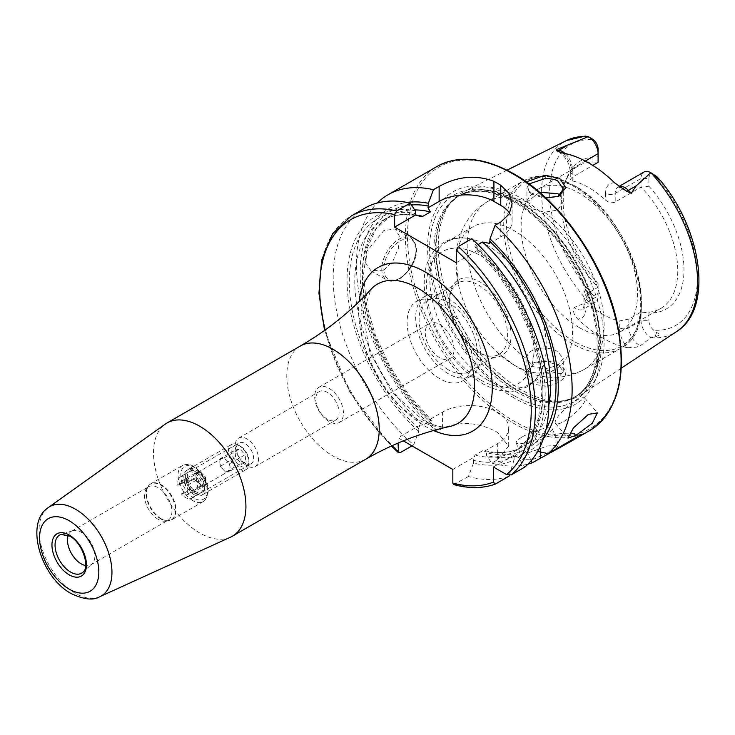 <?xml version="1.0" encoding="UTF-8"?>
<svg xmlns="http://www.w3.org/2000/svg" width="735" height="735" viewBox="0 0 735 735"><rect width="100%" height="100%" fill="white"/><g stroke="black" fill="none" stroke-linecap="round" stroke-linejoin="round"><path stroke-width="0.55" stroke-dasharray="3.67 2.76" d="M545.793 197.871L529.237 192.285L526.297 181.885M529.071 183.897L526.94 187.875L530.909 193.443L532.259 194.288L545.039 198.349L557.819 196.695M559.592 365.341L544.984 361.252L533.362 362.989L524.671 372.911L530.771 383.652L545.361 386.215C562.891 384.478 572.896 371.892 559.592 365.341L557.828 364.339L563.258 371.313L557.883 378.589L545.067 382.981C539.288 383.385 535.016 382.696 532.259 380.895L526.94 372.489L534.896 362.364L545.113 360.821C551.636 361.611 555.917 362.805 557.938 364.404M528.52 452.705L547.575 445.97L558.729 445.373L552.242 450.583L533.886 459.109L522.613 459.384L528.52 452.705M522.374 436.838A19.367 4.088 158.8 0 1 541.079 429.212A19.367 4.088 158.8 0 1 552.288 428.771A19.367 4.088 158.8 0 1 546.087 434.725A19.367 4.088 158.8 0 1 527.381 442.351A19.367 4.088 158.8 0 1 516.172 442.782A19.367 4.088 158.8 0 1 522.374 436.838M563.956 421.366A19.367 4.888 139.4 0 0 579.621 408.513A19.367 4.888 139.4 0 0 584.876 398.251A19.367 4.888 139.4 0 0 576.396 400.364A19.367 4.888 139.4 0 0 560.731 413.217A19.367 4.888 139.4 0 0 555.476 423.479A19.367 4.888 139.4 0 0 563.956 421.366M68.236 535.374A19.367 11.181 60 0 1 71.497 531.249A19.367 11.181 60 0 1 72.774 530.679A19.367 11.181 60 0 1 81.181 532.213A19.367 11.181 60 0 1 93.483 548.172A19.367 11.181 60 0 1 91.994 563.966A19.367 11.181 60 0 1 90.864 564.792A19.367 11.181 60 0 1 85.664 565.555M158.218 519.36A19.367 11.181 60 0 1 146.348 504.596A19.367 11.181 60 0 1 146.366 488.775A19.367 11.181 60 0 1 148.534 486.772A19.367 11.181 60 0 1 158.218 487.737A19.367 11.181 60 0 1 170.869 504.798A19.367 11.181 60 0 1 167.902 520.325A19.367 11.181 60 0 1 165.081 521.198A19.367 11.181 60 0 1 158.218 519.36M194.159 494.655A14.525 8.388 60 0 1 183.897 476.859A14.525 8.388 60 0 1 194.159 470.933A14.525 8.388 60 0 1 194.169 470.933A14.525 8.388 60 0 1 204.431 488.72A14.525 8.388 60 0 1 194.159 494.655M195.877 471.916L194.159 470.933L195.877 471.916A12.109 6.992 60 0 1 204.431 486.745A12.109 6.992 60 0 1 201.932 492.285A12.109 6.992 60 0 1 195.877 491.687A12.109 6.992 60 0 1 187.967 481.021A12.109 6.992 60 0 1 189.823 471.319A12.109 6.992 60 0 1 195.877 471.916M245.04 463.307A12.109 6.992 60 0 1 237.129 452.641A12.109 6.992 60 0 1 238.985 442.939A12.109 6.992 60 0 1 245.04 443.536A12.109 6.992 60 0 1 252.95 454.202A12.109 6.992 60 0 1 251.094 463.904A12.109 6.992 60 0 1 245.04 463.307M246.887 465.797A16.464 9.509 60 0 1 236.137 451.29A16.464 9.509 60 0 1 238.654 438.097A16.464 9.509 60 0 1 246.887 438.905A16.464 9.509 60 0 1 257.645 453.412A16.464 9.509 60 0 1 255.118 466.606A16.464 9.509 60 0 1 246.887 465.797M327.415 419.299A16.464 9.509 60 0 1 316.656 404.792A16.464 9.509 60 0 1 319.183 391.599A16.464 9.509 60 0 1 327.415 392.416A16.464 9.509 60 0 1 338.173 406.924A16.464 9.509 60 0 1 335.647 420.117A16.464 9.509 60 0 1 327.415 419.299M329.06 421.513A20.332 11.742 60 0 1 315.774 403.598A20.332 11.742 60 0 1 318.889 387.299A20.332 11.742 60 0 1 329.06 388.31A20.332 11.742 60 0 1 342.345 406.225A20.332 11.742 60 0 1 339.23 422.524A20.332 11.742 60 0 1 329.06 421.513M230.524 537.166A65.369 37.742 60 0 1 199.709 532.967A65.369 37.742 60 0 1 157.51 477.024A65.369 37.742 60 0 1 165.256 424.123M383.835 270.094L392.922 261.035L398.48 248.118L399.316 236.018L395.255 228.971L383.835 230.56L366.857 251.223L365.736 263.13L371.046 270.903L383.835 270.094M614.809 182.987A20.727 11.962 60 0 0 605.594 193.378A6.78 3.914 0 0 0 615.186 193.378L641.03 178.458A13.947 8.048 60 0 1 643.924 172.073M619.274 186.515A13.947 8.048 60 0 0 618.071 187.002A13.947 8.048 60 0 0 615.186 193.378L615.186 202.033L641.03 187.113L641.03 178.458L648.913 178.458L648.913 186.212L641.03 187.113A82.311 47.527 60 0 1 660.719 308.47A82.311 47.527 60 0 1 641.03 312.053L641.03 320.708A13.947 8.048 -120 0 0 650.833 337.742L655.004 336.97L660.131 334.82L653.746 330.217A8.379 4.833 -120 0 1 648.913 320.708L641.03 320.708L628.884 327.718A6.78 3.914 180 0 1 619.293 327.718A20.727 11.962 -120 0 0 627.571 347.738A111.499 64.377 60 0 1 602.617 338.008A111.499 64.377 60 0 1 577.664 318.926C573.842 315.159 572.721 311.318 574.311 307.414L588.303 301.644L584.242 291.005C586.346 290.766 588.221 291.611 589.865 293.522L593.264 295.305A104.499 60.334 60 0 1 549.615 192.258A104.499 60.334 60 0 1 593.264 139.604M627.571 347.738L636.124 347.214L640.516 345.634L650.833 337.742M539.518 192.248L526.958 202.171L532.259 208.768L544.378 212.231L557.681 210.072L563.258 201.813L560.088 195.234M526.958 202.171A96.836 55.906 60 0 0 487.25 201.757A96.836 55.906 60 0 0 470.859 273.751A96.836 55.906 60 0 0 526.958 359.02C525.461 348.041 547.309 344.66 557.938 351.835L563.258 358.551L557.69 365.405L544.378 369.08L532.259 366.416L526.94 358.551L526.94 372.489M478.503 352.23L480.221 353.223A43.576 25.155 60 0 1 449.407 299.852A43.576 25.155 60 0 1 480.221 282.056A43.576 25.155 60 0 1 511.036 335.426A43.576 25.155 60 0 1 480.221 353.223L478.513 352.23A41.16 23.759 60 0 1 478.503 352.23A41.16 23.759 60 0 1 449.407 301.828A41.16 23.759 60 0 1 457.933 282.984A41.16 23.759 60 0 1 478.513 285.024A41.16 23.759 60 0 1 505.395 321.287A41.16 23.759 60 0 1 499.083 354.27A41.16 23.759 60 0 1 478.513 352.23M488.058 380.317A82.311 47.527 60 0 1 434.284 307.781A82.311 47.527 60 0 1 446.908 241.824A82.311 47.527 60 0 1 469.105 238.627A82.311 47.527 60 0 1 488.058 245.903A82.311 47.527 60 0 1 543.091 366.774A82.311 47.527 60 0 1 529.218 384.396A82.311 47.527 60 0 1 488.058 380.317M514.289 365.176A82.311 47.527 60 0 1 497.237 352.396A82.311 47.527 60 0 1 458.631 285.52A82.311 47.527 60 0 1 473.129 226.683A82.311 47.527 60 0 1 514.289 230.762A82.311 47.527 60 0 1 568.063 303.298A82.311 47.527 60 0 1 555.439 369.255A82.311 47.527 60 0 1 514.289 365.176M579.327 327.626A82.311 47.527 60 0 1 525.553 255.091A82.311 47.527 60 0 1 538.167 189.134A82.311 47.527 60 0 1 579.327 193.213A82.311 47.527 60 0 1 633.101 265.748A82.311 47.527 60 0 1 620.478 331.706A82.311 47.527 60 0 1 579.327 327.626M521.188 198.239A117.269 67.703 60 0 1 597.224 299.678A117.269 67.703 60 0 1 581.863 394.282A117.269 67.703 60 0 1 567.65 400.116A117.269 67.703 60 0 1 521.188 389.734A117.269 67.703 60 0 1 447.946 296.591A117.269 67.703 60 0 1 452.503 200.683A117.269 67.703 60 0 1 464.667 191.293A117.269 67.703 60 0 1 521.188 198.239M514.289 398.067A122.589 70.781 60 0 1 427.605 247.925A122.589 70.781 60 0 1 514.289 197.871A122.589 70.781 60 0 1 600.973 348.022A122.589 70.781 60 0 1 514.289 398.067M439.649 357.669A20.332 11.742 60 0 1 426.364 339.745A20.332 11.742 60 0 1 429.479 323.455A20.332 11.742 60 0 1 439.649 324.457A20.332 11.742 60 0 1 452.935 342.381A20.332 11.742 60 0 1 449.82 358.671A20.332 11.742 60 0 1 439.649 357.669M448.212 373.683A46.002 26.561 60 0 1 418.16 333.148A46.002 26.561 60 0 1 425.207 296.288A46.002 26.561 60 0 1 448.212 298.566A46.002 26.561 60 0 1 478.255 339.101A46.002 26.561 60 0 1 471.208 375.962A46.002 26.561 60 0 1 448.212 373.683M439.649 378.617A46.002 26.561 60 0 1 409.597 338.091A46.002 26.561 60 0 1 416.653 301.231A46.002 26.561 60 0 1 439.649 303.509A46.002 26.561 60 0 1 469.702 344.035A46.002 26.561 60 0 1 462.646 380.895A46.002 26.561 60 0 1 439.649 378.617M448.212 369.723A41.16 23.759 60 0 1 421.32 333.46A41.16 23.759 60 0 1 427.632 300.477A41.16 23.759 60 0 1 448.212 302.517A41.16 23.759 60 0 1 475.095 338.78A41.16 23.759 60 0 1 468.783 371.763A41.16 23.759 60 0 1 448.212 369.723M615.186 202.033C611.897 203.347 608.699 202.704 605.594 200.113A82.311 47.527 -120 0 0 588.928 187.673A82.311 47.527 -120 0 0 572.253 180.865L570.268 179.395L572.253 177.245L592.796 165.384M585.942 294.285L585.942 302.93A13.947 8.048 60 0 1 583.057 309.316L595.212 302.296A13.947 8.048 60 0 0 598.097 295.92L598.097 283.618L598.097 295.92L585.942 302.93A6.78 3.914 0 0 0 583.957 305.705A6.78 3.914 0 0 0 585.942 308.47L585.942 301.736L583.957 297.666L585.942 294.285L598.097 287.266A82.311 47.527 60 0 1 565.197 181.811A82.311 47.527 60 0 1 578.408 165.899A82.311 47.527 60 0 1 598.097 162.325L598.097 149.122M585.942 301.736A82.311 47.527 -120 0 0 602.617 314.185A82.311 47.527 -120 0 0 619.293 320.993L628.884 319.073L641.03 312.053L648.913 312.954L648.913 320.708M650.925 337.733L650.934 337.733A110.296 63.679 60 0 0 676.669 331.503M528.033 464.097A152.522 88.062 60 0 1 491.66 463.114L497.338 459.834L508.684 446.081L497.338 432.29C479.091 422.267 460.836 420.907 442.562 428.202L436.884 431.482A152.522 88.062 60 0 1 377.285 203.007M592.134 138.841L585.207 136.094M598.097 283.618A85.526 49.383 60 0 1 567.007 177.374A85.526 49.383 60 0 1 598.097 156.877M598.097 291.372A8.379 4.833 60 0 1 593.264 295.305M648.913 178.458A8.379 4.833 60 0 1 653.746 174.526L654.793 175.013M648.913 186.212A85.526 49.383 60 0 1 683.982 269.828A85.526 49.383 60 0 1 648.913 312.954M471.861 238.7L476.932 246.409A140.091 80.887 60 0 1 518.193 457.409L524.79 467.083M509.006 476.188A152.522 88.062 60 0 1 468.434 476.519L473.505 463.068A140.091 80.887 60 0 0 514.077 459.788L514.169 454.993L518.193 457.409M476.932 246.409L477.263 250.552L474.911 246.418L478.026 244.617M543.367 438.685A140.091 80.887 60 0 1 531.267 449.866L527.068 447.541L527.16 448.616A136.903 79.04 60 0 1 486.588 452.806L486.588 455.516L491.66 463.114M537.671 451.354L531.267 449.866M398.048 443.076L398.048 437.821L403.34 440.881M453.697 484.576L468.434 476.519M436.884 431.482L431.803 423.893L431.803 421.183L430.462 419.115L430.407 420.686L422.8 425.078L420.08 425.106L418.729 428.725L418.729 431.436L413.658 444.895A152.522 88.062 60 0 1 336.942 312.687A152.522 88.062 60 0 1 364.79 208.17M413.658 444.895L411.977 445.86M514.077 459.788L509.291 475.306M418.729 431.436A140.091 80.887 60 0 1 347.076 282.212A140.091 80.887 60 0 1 415.303 210.826M473.505 463.068L473.505 460.358L474.911 455.158L482.518 450.775L485.366 450.766C500.002 453.982 512.534 452.576 522.971 446.568A133.035 76.807 60 0 1 482.518 450.775M430.407 420.686A133.035 76.807 60 0 1 389.945 216.145L375.888 229.155L366.811 249.009L363.531 274.568L366.453 304.06L375.447 335.399L389.945 366.453L408.954 395.118L430.462 419.115L442.562 412.124A38.734 22.362 0 0 1 484.769 407.282A38.734 22.362 0 0 1 508.684 427.945A38.734 22.362 0 0 1 497.338 443.756L485.238 450.739L486.588 452.806M531.184 460.67L527.16 452.236A140.091 80.887 60 0 1 486.588 455.516M527.16 452.236L527.16 448.616M431.803 423.893A140.091 80.887 60 0 1 361.078 288.818A140.091 80.887 60 0 1 406.96 202.428M420.08 425.106L398.048 437.821M452.833 469.454L474.856 456.729M456.251 262.689L477.263 250.552M489.675 243.386L500.765 236.992A38.734 22.362 0 0 0 512.111 221.171A38.734 22.362 0 0 0 509.621 213.288M581.082 434.578A38.734 22.362 0 0 0 540.491 439.787L527.068 447.541M514.169 454.993L493.405 466.982M595.212 302.296A13.947 8.048 60 0 1 588.303 301.644M235.255 445.235A12.109 6.992 60 0 1 240.382 446.219A12.109 6.992 60 0 1 248.944 461.047A12.109 6.992 60 0 1 245.518 466.982A12.109 6.992 60 0 1 233.537 458.07A12.109 6.992 60 0 1 235.255 445.235M232.517 444.05A14.525 8.388 60 0 1 238.673 445.235A14.525 8.388 60 0 1 248.944 463.022A14.525 8.388 60 0 1 245.94 469.674A14.525 8.388 60 0 1 244.828 470.143A14.525 8.388 60 0 1 230.909 460.376A14.525 8.388 60 0 1 231.406 444.519A14.525 8.388 60 0 1 232.517 444.05M189.722 468.755A14.525 8.388 60 0 1 203.641 478.522A14.525 8.388 60 0 1 203.136 494.379A14.525 8.388 60 0 1 202.033 494.848A14.525 8.388 60 0 1 195.877 493.663A14.525 8.388 60 0 1 185.606 475.876A14.525 8.388 60 0 1 188.61 469.224A14.525 8.388 60 0 1 189.722 468.755M189.033 471.916A12.109 6.992 60 0 1 200.637 480.056A12.109 6.992 60 0 1 200.214 493.277A12.109 6.992 60 0 1 199.295 493.663A12.109 6.992 60 0 1 194.159 492.68A12.109 6.992 60 0 1 185.606 477.851A12.109 6.992 60 0 1 188.114 472.311A12.109 6.992 60 0 1 189.033 471.916M193.939 490.282A12.109 6.992 60 0 1 191.66 498.22A12.109 6.992 60 0 1 190.732 498.606A12.109 6.992 60 0 1 181.38 493.883L184.494 492.992L186.313 494.94L191.054 493.58L190.824 491.173L193.939 490.282L200.784 486.322A12.109 6.992 60 0 0 196.677 477.631L189.832 481.581A12.109 6.992 60 0 0 180.47 476.859A12.109 6.992 60 0 0 179.551 477.254L188.114 472.311M195.914 476.602A7.267 4.189 -120 0 0 198.992 483.125A7.267 4.189 -120 0 0 204.091 485.366A7.267 4.189 -120 0 0 204.642 485.128A7.267 4.189 -120 0 0 206.112 481.076A7.267 4.189 -120 0 0 203.035 474.553A7.267 4.189 -120 0 0 197.935 472.311A7.267 4.189 -120 0 0 197.384 472.55A7.267 4.189 -120 0 0 195.914 476.602L196.263 480.203L201.712 486.046L206.462 484.677L205.754 477.474L200.306 471.631L195.556 473L195.914 476.602M229.724 463.638L230.432 470.841L225.682 472.21L220.234 466.367L219.875 462.765A7.267 4.189 60 0 1 221.345 458.713A7.267 4.189 60 0 1 221.897 458.475A7.267 4.189 60 0 1 226.996 460.716A7.267 4.189 60 0 1 230.073 467.239A7.267 4.189 60 0 1 228.613 471.291A7.267 4.189 60 0 1 228.052 471.53A7.267 4.189 60 0 1 222.953 469.288A7.267 4.189 60 0 1 219.875 462.765L219.526 459.164L224.276 457.795L229.724 463.638L245.132 454.744L245.839 461.947L241.089 463.316L235.641 457.473L234.934 450.261L239.683 448.901L245.132 454.744M181.38 493.883L188.224 489.933A12.109 6.992 60 0 1 184.118 481.232L177.273 485.192A12.109 6.992 60 0 1 179.551 477.254M177.273 485.192L180.387 484.291L180.149 481.894L184.898 480.525L186.718 482.472L189.832 481.581M190.824 491.173L197.669 487.222L197.2 482.417L193.562 478.522L186.718 482.472M205.754 477.474L197.2 482.417M206.462 484.677L191.054 493.58M201.712 486.046L186.313 494.94M196.263 480.203L187.701 485.146L191.339 489.041L184.494 492.992M180.387 484.291L187.232 480.341L187.701 485.146M195.556 473L180.149 481.894M200.306 471.631L184.898 480.525M224.276 457.795L239.683 448.901M219.526 459.164L234.934 450.261M220.234 466.367L235.641 457.473M225.682 472.21L241.089 463.316M230.432 470.841L245.839 461.947M193.562 478.522L196.677 477.631M197.669 487.222L200.784 486.322M188.224 489.933L191.339 489.041M184.118 481.232L187.232 480.341M72.774 530.679L61.069 534.428A22.004 12.706 60 0 1 70.615 536.155A22.004 12.706 60 0 1 84.589 554.291A22.004 12.706 60 0 1 82.899 572.243L91.994 563.966M160.809 518.956A20.699 11.953 60 0 1 148.13 503.172A20.699 11.953 60 0 1 148.139 486.258A20.699 11.953 60 0 1 160.809 485.146A20.699 11.953 60 0 1 174.948 505.827A20.699 11.953 60 0 1 168.15 520.913A20.699 11.953 60 0 1 160.809 518.956M161.277 518.781A20.819 12.017 60 0 1 147.68 500.434A20.819 12.017 60 0 1 150.868 483.749A20.819 12.017 60 0 1 161.277 484.778A20.819 12.017 60 0 1 174.875 503.126A20.819 12.017 60 0 1 171.687 519.81A20.819 12.017 60 0 1 161.277 518.781M192.79 500.581A20.819 12.017 60 0 1 179.193 482.233A20.819 12.017 60 0 1 182.381 465.549A20.819 12.017 60 0 1 192.79 466.587A20.819 12.017 60 0 1 206.397 484.925A20.819 12.017 60 0 1 203.209 501.61A20.819 12.017 60 0 1 192.79 500.581M194.159 498.211A18.88 10.906 60 0 1 180.81 475.086A18.88 10.906 60 0 1 194.159 467.377A18.88 10.906 60 0 1 207.518 490.502A18.88 10.906 60 0 1 194.159 498.211M417.71 419.391A80.418 46.434 60 0 1 367.362 355.189A80.418 46.434 60 0 1 370.899 289.415L362.943 313.459L369.925 352.662L392.15 392.462L422.432 419.768C431.574 424.83 439.328 427.219 445.686 426.925L449.995 426.419A80.418 46.434 60 0 1 417.71 419.391M433.567 430.535A94.493 54.555 60 0 1 425.436 426.419A94.493 54.555 60 0 1 359.121 301.589M365.681 459.246A65.369 37.742 60 0 1 333.001 456.012A65.369 37.742 60 0 1 290.297 398.407A65.369 37.742 60 0 1 300.312 346.029M99.804 596.691A51.542 29.758 60 0 1 75.503 593.384A51.542 29.758 60 0 1 42.235 549.275A51.542 29.758 60 0 1 48.345 507.554M399.932 241.043A22.757 13.138 -60 0 1 416.028 250.332A22.757 13.138 -60 0 1 399.932 278.207A22.757 13.138 -60 0 1 383.845 268.918A22.757 13.138 -60 0 1 399.932 241.043M398.903 278.795A24.209 13.974 120 0 0 414.724 257.461A24.209 13.974 120 0 0 411.012 238.066A24.209 13.974 120 0 0 398.903 239.261A24.209 13.974 120 0 0 383.091 260.594A24.209 13.974 120 0 0 386.803 279.998A24.209 13.974 120 0 0 398.903 278.795M589.865 293.522L586.365 297.344M628.884 319.073L628.884 327.718A13.947 8.048 -120 0 0 638.743 344.798A13.947 8.048 -120 0 0 640.516 345.634M480.221 379.811A76.137 43.962 60 0 1 426.383 286.558A76.137 43.962 60 0 1 480.221 255.468A76.137 43.962 60 0 1 534.06 348.721A76.137 43.962 60 0 1 480.221 379.811M572.207 343.603A96.836 55.906 60 0 1 508.942 258.261A96.836 55.906 60 0 1 523.789 180.663A96.836 55.906 60 0 1 572.207 185.459A96.836 55.906 60 0 1 635.472 270.792A96.836 55.906 60 0 1 620.625 348.399A96.836 55.906 60 0 1 572.207 343.603M573.989 341.389A95.385 55.07 60 0 1 506.544 224.561A95.385 55.07 60 0 1 573.989 185.624A95.385 55.07 60 0 1 641.434 302.443A95.385 55.07 60 0 1 573.989 341.389M518.203 200.885A116.139 67.05 60 0 1 596.719 313.257A116.139 67.05 60 0 1 564.214 400.823A116.139 67.05 60 0 1 518.203 390.542A116.139 67.05 60 0 1 445.667 298.291A116.139 67.05 60 0 1 450.178 203.31A116.139 67.05 60 0 1 518.203 200.885M517.67 390.763A116.038 66.995 60 0 1 441.864 288.506A116.038 66.995 60 0 1 459.651 195.528A116.038 66.995 60 0 1 517.67 201.271A116.038 66.995 60 0 1 593.476 303.527A116.038 66.995 60 0 1 575.689 396.514A116.038 66.995 60 0 1 517.67 390.763M515.998 202.235A116.038 66.995 60 0 1 591.804 304.492A116.038 66.995 60 0 1 574.017 397.479A116.038 66.995 60 0 1 515.998 391.727A116.038 66.995 60 0 1 440.191 289.471A116.038 66.995 60 0 1 457.978 196.493A116.038 66.995 60 0 1 515.998 202.235M513.967 395.605A119.346 68.906 60 0 1 429.571 249.431A119.346 68.906 60 0 1 513.967 200.71A119.346 68.906 60 0 1 598.354 346.883A119.346 68.906 60 0 1 513.967 395.605M589.516 430.655A152.522 88.062 60 0 1 513.26 423.094A152.522 88.062 60 0 1 413.621 288.699A152.522 88.062 60 0 1 437.003 166.477M514.289 174.627A151.07 87.217 60 0 1 621.112 359.645A151.07 87.217 60 0 1 514.289 421.32A151.07 87.217 60 0 1 407.466 236.302A151.07 87.217 60 0 1 514.289 174.627M588.266 301.543A110.296 63.679 60 0 1 566.446 140.578M653.746 174.526A104.499 60.334 60 0 1 697.396 277.573A104.499 60.334 60 0 1 653.746 330.217M476.932 249.147A136.903 79.04 60 0 1 515.06 455.608M546.05 429.295A136.903 79.04 60 0 1 528.134 448.056M391.911 445.768A149.618 86.381 60 0 1 325.1 330.052M495.454 484.016A152.522 88.062 60 0 1 454.882 484.347M400.106 452.714A152.522 88.062 60 0 1 323.391 320.506A152.522 88.062 60 0 1 351.238 215.989M514.077 456.169A136.903 79.04 60 0 1 473.505 460.358M418.729 428.725A136.903 79.04 60 0 1 349.327 283.517A136.903 79.04 60 0 1 415.303 213.563M422.8 425.078A133.035 76.807 60 0 1 382.347 220.537A133.035 76.807 60 0 1 415.624 214.942M474.911 246.418A133.035 76.807 60 0 1 515.373 450.959A133.035 76.807 60 0 1 474.911 455.158M548.87 404.994A133.035 76.807 60 0 1 522.971 446.568L515.373 450.959L529.292 438.143L538.36 418.628L541.778 393.51L539.141 364.487L530.551 333.552L516.549 302.774L498.064 274.201L476.289 249.689M419.685 216.283C405.169 213.141 392.72 214.556 382.347 220.537L389.945 216.145A133.035 76.807 60 0 1 414.705 209.916M431.803 421.183A136.903 79.04 60 0 1 363.026 287.017A136.903 79.04 60 0 1 411.453 204.964M544.378 212.231A96.836 55.906 60 0 1 600.477 297.5A96.836 55.906 60 0 1 584.086 369.494A96.836 55.906 60 0 1 544.378 369.08M442.562 428.202L442.562 412.124M497.338 459.834L497.338 443.756M500.765 222.016L500.765 236.992M540.491 451.988L540.491 439.787M656.713 332.119L655.004 336.97M619.293 327.718L619.293 320.993M585.942 308.47A20.727 11.962 60 0 1 577.664 318.926M583.957 297.666L583.957 305.705L583.057 309.316A13.947 8.048 60 0 1 574.311 307.414M572.253 180.865L572.253 174.131A20.727 11.962 -120 0 0 563.038 153.1M605.594 193.378L605.594 200.113M572.253 174.131A6.78 3.914 180 0 1 570.268 171.365A6.78 3.914 180 0 1 572.253 168.6L585.308 161.057M565.086 153.505A13.947 8.048 -120 0 1 572.253 168.6L572.253 177.245M586.365 136.122L589.865 137.959M530.909 193.443L529.237 192.285M552.288 428.771L558.729 445.373M584.876 398.251L597.417 412.868M71.497 531.249L148.534 486.772M146.366 488.775L150.868 483.749L182.381 465.549C186.571 463.868 190.356 464.18 193.764 466.486C203.917 473.11 214.785 491.173 203.209 501.61L171.687 519.81L165.081 521.198M189.823 471.319L238.985 442.939M238.654 438.097L319.183 391.599M371.046 270.903L386.803 279.998C390.505 281.983 394.787 281.606 399.629 278.868C411.288 271.206 424.196 250.415 411.012 238.066L395.255 228.971M621.911 188.178L618.071 187.002L619.109 186.396M526.94 201.813L526.94 187.866M449.407 301.828L449.407 299.852M469.105 238.627C443.912 233.261 423.819 253.658 424.27 281.964C424.077 294.983 426.824 308.617 432.511 322.858L440.706 339.781C451.896 359.048 465.577 373.499 481.728 383.128C493.709 390.092 505.267 392.646 516.393 390.809L527.096 386.876C534.547 382.421 539.885 375.723 543.091 366.774M446.908 241.824L473.129 226.683M497.237 352.396L516.301 366.618C533.546 377.128 559.721 382.999 584.086 369.494L620.625 348.399C665.662 326.616 631.87 215.658 573.658 185.321L540.592 175.913L523.789 180.663L487.25 201.757C475.517 208.786 467.019 218.58 461.745 231.121C458.144 239.84 456.196 249.018 455.902 258.656L458.631 285.52M452.503 200.683L450.178 203.31L457.978 196.493C473.257 187.985 492.119 189.952 514.546 202.382C546.05 220.123 576.957 260.851 589.755 301.763C604.188 345.248 596.811 385.287 574.017 397.479L564.214 400.823L567.65 400.116M318.889 387.299L429.479 323.455M416.653 301.231L425.207 296.288M427.632 300.477L457.933 282.984M538.167 189.134L578.408 165.899M621.305 368.161L581.863 394.282M507.012 170.189L464.667 191.293M565.197 181.811L567.007 177.374M620.478 331.706L660.719 308.47M324.548 330.438L350.172 392.72L391.296 446.053M468.783 371.763L499.083 354.27M462.646 380.895L471.208 375.962M339.23 422.524L449.82 358.671M529.218 384.396L555.439 369.255M508.684 446.081L508.684 427.945M512.111 203.825L512.111 221.171M563.258 371.304L563.258 358.551M563.258 201.813L563.258 189.06M558.462 151.557C565.362 156.123 569.294 162.72 570.268 171.365L570.268 179.395M533.362 362.998L534.896 362.373M558.775 196.319L557.038 197.053M255.118 466.606L335.647 420.117M201.932 492.285L251.094 463.904M204.431 486.745L204.431 488.72M90.864 564.792L167.902 520.325M555.476 423.479L568.017 438.088M516.172 442.782L522.613 459.384M240.382 446.219L238.673 445.235M248.944 461.047L248.944 463.022M203.136 494.379L245.94 469.674M191.66 498.22L200.214 493.277M197.384 472.55L221.345 458.713M204.642 485.128L228.613 471.291M194.159 492.68L195.877 493.663M185.606 477.851L185.606 475.876M188.61 469.224L231.406 444.519"/><path stroke-width="1.1" d="M557.819 196.695L563.258 189.07L557.938 181.132C555.908 179.533 551.627 178.678 545.113 178.577L529.071 183.897M526.297 181.885L544.984 175.242L559.592 178.283L565.766 187.728L558.784 196.319L545.793 197.871M575.992 435.396L592.272 423.277L597.417 412.868L588.432 414.393L573.392 427.963L568.017 438.088L575.992 435.396M85.664 565.555A19.367 11.181 60 0 1 81.181 563.837A19.367 11.181 60 0 1 68.236 535.374M199.709 426.217A65.369 37.742 60 0 1 242.412 483.823A65.369 37.742 60 0 1 232.389 536.201A65.369 37.742 60 0 1 230.524 537.166L99.804 596.691A51.542 29.758 60 0 0 109.552 555.936A51.542 29.758 60 0 0 75.503 509.217A51.542 29.758 60 0 0 48.345 507.554L165.256 424.123A65.369 37.742 60 0 1 167.02 422.983A65.369 37.742 60 0 1 199.709 426.217M619.109 186.396L643.924 172.073A13.947 8.048 60 0 1 650.833 172.725L636.188 185.836L631.328 193.231L626.459 191.109L614.809 182.987A112.473 64.937 60 0 0 588.928 163.051A112.473 64.937 60 0 0 563.038 153.1L556.717 150.85A6.78 5.016 98.9 0 0 559.013 150.252L556.101 149.802L556.717 150.85M560.088 195.234L557.938 193.7L539.518 192.248M585.308 161.057L598.097 153.67L598.097 162.325L592.796 165.384M650.925 172.78L656.713 176.556L660.113 180.332L650.934 172.789A110.296 63.679 60 0 1 676.669 331.503L621.305 368.161M478.026 244.617L482.518 242.026L489.675 243.386L490.015 238.857L495.087 225.296L500.765 222.016L509.18 214.032L512.111 203.825L509.19 193.544L500.765 185.266A152.522 88.062 -120 0 0 497.338 183.226A152.522 88.062 -120 0 0 493.911 181.306C475.701 174.581 457.446 176.29 439.135 186.433L433.457 189.713L428.386 203.273L428.046 207.812L430.407 211.946L422.8 216.329L419.685 216.283L415.642 214.969L415.303 210.826L410.231 203.126L396.679 210.945L394.621 214.611L394.621 227.106L456.251 262.689L456.251 250.194L458.309 246.528L471.861 238.7A152.522 88.062 60 0 1 524.79 467.083L511.238 474.902L506.516 474.553L493.405 466.982L493.405 482.123A149.618 86.381 60 0 1 452.833 483.079L453.697 484.576C468.866 488.701 482.684 488.554 495.16 484.154L493.405 482.123M495.087 225.296A152.522 88.062 60 0 1 548.016 453.67L537.671 451.354M528.033 464.097A152.522 88.062 60 0 0 532.232 462.784L568.431 442.828L581.082 434.578L548.016 453.67M377.285 203.007A152.522 88.062 60 0 1 388.016 194.757A152.522 88.062 60 0 1 433.457 189.713M588.266 136.609L588.303 136.627A13.947 8.048 -120 0 1 598.097 153.67L598.097 149.122A8.379 4.833 -120 0 0 593.264 139.604L588.266 136.609A110.296 63.679 60 0 0 566.446 140.578L585.207 136.094L588.303 136.627L556.101 149.802M655.004 175.748L656.713 176.556L660.076 180.112C702.366 230.22 713.464 308.911 676.669 331.503M490.015 238.857A140.091 80.887 60 0 1 543.367 438.685M411.977 445.86L400.106 452.714L398.517 452.732L398.048 443.076M403.34 440.881L452.833 469.454L452.833 483.079M509.291 475.306L509.006 476.188L495.454 484.016M396.679 210.945A152.522 88.062 60 0 0 351.238 215.989L364.79 208.17A152.522 88.062 60 0 1 410.231 203.126M406.96 202.428A140.091 80.887 60 0 1 428.386 203.273M532.232 462.784L531.184 460.67M509.621 213.288A38.734 22.362 0 0 0 500.765 205.359L493.911 201.408A38.734 22.362 0 0 0 439.135 201.408L428.046 207.812M415.642 214.969L394.621 227.106M70.615 572.087A22.004 12.706 60 0 1 55.897 551.452A22.004 12.706 60 0 1 61.069 534.428L69.696 536.137C82.623 542.43 90.249 567.889 82.899 572.243A22.004 12.706 60 0 1 70.615 572.087M370.899 289.415A80.418 46.434 60 0 1 417.71 288.065A80.418 46.434 60 0 1 472.008 365.552A80.418 46.434 60 0 1 449.995 426.419C420.889 432.786 392.784 443.719 365.681 459.246A65.369 37.742 60 0 0 375.704 406.868A65.369 37.742 60 0 0 333.001 349.263A65.369 37.742 60 0 0 300.312 346.029C327.314 330.318 350.834 311.447 370.899 289.415M359.121 301.589A94.493 54.555 60 0 1 425.436 272.115A94.493 54.555 60 0 1 492.138 383.073A94.493 54.555 60 0 1 433.567 430.535M69.2 520.738A41.886 24.181 60 0 1 98.821 572.041A41.886 24.181 60 0 1 69.2 589.139A41.886 24.181 60 0 1 39.58 537.836A41.886 24.181 60 0 1 69.2 520.738M69.2 535.025A24.384 14.084 60 0 1 86.445 564.893A24.384 14.084 60 0 1 69.2 574.853A24.384 14.084 60 0 1 51.955 544.984A24.384 14.084 60 0 1 69.2 535.025M619.274 186.515A13.947 8.048 60 0 1 625.044 187.691A13.947 8.048 60 0 1 628.416 190.328L631.328 193.231M626.459 191.109A6.78 2.343 134.9 0 0 628.416 190.328L636.188 185.836M513.26 174.03A152.522 88.062 60 0 1 612.898 308.434A152.522 88.062 60 0 1 589.516 430.655C618.649 411.187 627.782 374.804 616.904 321.48C604.179 262.882 560.263 199.874 513.986 173.956C484.31 157.272 458.649 154.782 437.003 166.477A152.522 88.062 60 0 1 513.26 174.03M458.309 246.528A152.522 88.062 60 0 1 511.238 474.902M456.251 250.194A149.618 86.381 60 0 1 506.516 474.553M490.015 241.594A136.903 79.04 60 0 1 546.05 429.295M398.048 451.446A149.618 86.381 60 0 1 391.911 445.768M325.1 330.052A149.618 86.381 60 0 1 394.621 214.611M415.624 214.942A133.035 76.807 60 0 1 422.8 216.329M482.518 242.026A133.035 76.807 60 0 1 548.87 404.994M414.705 209.916A133.035 76.807 60 0 1 430.407 211.946M411.453 204.964A136.903 79.04 60 0 1 428.386 206.02M500.765 185.266L500.765 205.359M493.911 181.306L493.911 201.408M439.135 186.433L439.135 201.408M540.491 458.015L540.491 451.988M565.086 153.505A13.947 8.048 -120 0 0 559.013 150.252L566.786 145.769M232.389 536.201L365.681 459.246M48.345 507.554C24.255 522.787 41.022 577.563 71.203 593.577C83.974 599.595 93.501 600.633 99.804 596.691M568.431 442.828L589.516 430.655M388.016 194.757L437.003 166.477M566.446 140.578L507.012 170.189M351.238 215.989L332.643 233.684L321.645 260.144L318.926 293.219L324.548 330.438M391.296 446.053L398.517 452.732M167.02 422.983L300.312 346.029"/></g></svg>
